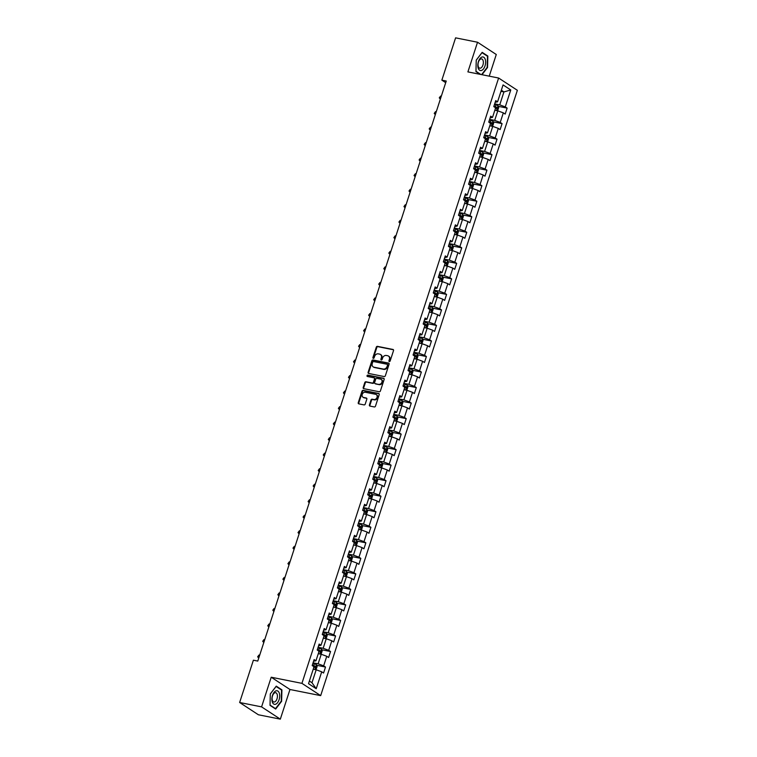 <?xml version="1.0" encoding="UTF-8"?>
<svg xmlns="http://www.w3.org/2000/svg" width="757" height="757" viewBox="0 0 757 757"><rect width="100%" height="100%" fill="white"/><g stroke="black" fill="none" stroke-linecap="round" stroke-linejoin="round"><path stroke-width="1.14" d="M389.325 361.543A0.729 0.596 -56.8 0 0 390.148 360.985L393.526 350.605A1.041 0.861 -56.8 0 0 392.978 349.46L377.478 346.356A1.041 0.861 -56.8 0 0 376.295 347.16L372.927 357.541A0.729 0.596 -56.8 0 0 374.128 357.787L374.564 356.443A3.34 2.744 -56.8 0 1 378.339 353.86L379.626 354.125A3.34 2.744 -56.8 0 1 380.44 354.456A3.34 2.744 -56.8 0 1 381.367 357.796L380.932 359.14A0.729 0.596 -56.8 0 0 382.143 359.386L382.578 358.042A3.34 2.744 -56.8 0 1 386.344 355.468L387.641 355.724A3.34 2.744 -56.8 0 1 388.455 356.055A3.34 2.744 -56.8 0 1 389.382 359.395L388.947 360.739A0.729 0.596 -56.8 0 0 389.325 361.543M369.407 404.929A1.041 0.861 -56.8 0 0 369.946 406.074L374.299 406.944A1.041 0.861 -56.8 0 0 375.481 406.14L379.219 394.615A1.041 0.861 -56.8 0 0 378.68 393.47L363.171 390.366A1.041 0.861 -56.8 0 0 361.997 391.17L358.25 402.705A1.041 0.861 -56.8 0 0 358.79 403.85L364.051 404.9A1.041 0.861 -56.8 0 0 365.224 404.096L366.833 399.157A1.041 0.861 -56.8 0 0 366.284 398.012L363.682 397.491A2.791 2.299 -56.8 0 1 363 397.217A2.791 2.299 -56.8 0 1 362.385 394.009A2.791 2.299 -56.8 0 1 365.376 392.268L375.586 394.302A2.791 2.299 -56.8 0 1 376.267 394.577A2.791 2.299 -56.8 0 1 376.872 397.785A2.791 2.299 -56.8 0 1 373.892 399.535L372.189 399.194A1.041 0.861 -56.8 0 0 371.006 399.999L369.407 404.929L369.908 405.26A1.041 0.861 -56.8 0 0 369.984 406.083M271.214 677.222L261.581 706.877L239.638 702.496L258.383 714.769L280.327 719.15L289.959 689.495L320.675 695.626L301.929 683.353L271.214 677.222L289.959 689.495M489.249 76.154L496.28 54.504L477.535 42.231L467.902 71.896L498.617 78.028L301.929 683.353M477.535 42.231L455.6 37.85L441.851 80.147L445.712 82.674M239.638 702.496L253.387 660.199L257.777 661.069L446.242 81.027L441.851 80.147M384.168 376.56A1.041 0.861 -56.8 0 0 385.351 375.756L389.098 364.231A1.041 0.861 -56.8 0 0 388.549 363.086L373.05 359.982A1.041 0.861 -56.8 0 0 371.867 360.786L368.12 372.321A1.041 0.861 -56.8 0 0 368.668 373.466L384.168 376.56M384.159 379.427L380.411 390.953A1.041 0.861 -56.8 0 1 379.238 391.757L363.729 388.663A1.041 0.861 -56.8 0 1 363.19 387.508L364.789 382.578A1.041 0.861 -56.8 0 1 365.972 381.774L372.255 383.023A1.041 0.861 -56.8 0 0 373.438 382.219L374.497 378.954A1.041 0.861 -56.8 0 0 373.958 377.8L367.41 376.494A0.729 0.596 -56.8 0 1 367.855 375.122L383.619 378.273A1.041 0.861 -56.8 0 1 384.159 379.427M320.675 695.626L517.362 90.301L498.617 78.028M325.51 667.049L323.655 665.838L326.759 656.281L328.614 657.492L330.554 651.522L328.699 650.31L331.812 640.753L333.657 641.964L335.597 635.994L333.752 634.782L336.856 625.225L338.701 626.436L340.641 620.466L338.795 619.254L341.899 609.707L343.744 610.908L345.684 604.938L343.839 603.726L346.943 594.179L348.788 595.39L350.728 589.419L348.882 588.208L351.986 578.651L353.841 579.862L355.781 573.891L353.926 572.68L357.03 563.123L358.884 564.334L360.824 558.363L358.969 557.152L362.073 547.595L363.928 548.806L365.868 542.835L364.013 541.624L367.126 532.067L368.971 533.278L370.911 527.307L369.066 526.096L372.17 516.548L374.015 517.76L375.955 511.779L374.109 510.568L377.213 501.02L379.058 502.232L380.998 496.261L379.153 495.05L382.257 485.492L384.102 486.704L386.042 480.733L384.196 479.522L387.3 469.965L389.145 471.176L391.095 465.205L389.24 463.994L392.344 454.437L394.198 455.648L396.138 449.677L394.283 448.466L397.387 438.909L399.242 440.12L401.182 434.149L399.327 432.938L402.431 423.39L404.285 424.601L406.225 418.621L404.38 417.419L407.484 407.862L409.329 409.073L411.269 403.103L409.423 401.891L412.527 392.334L414.372 393.545L416.312 387.575L414.467 386.363L417.571 376.806L419.416 378.017L421.356 372.047L419.51 370.835L422.614 361.278L424.459 362.489L426.399 356.519L424.554 355.307L427.658 345.75L429.512 346.961L431.452 340.991L429.598 339.779L432.701 330.232L434.556 331.443L436.496 325.463L434.641 324.261L437.745 314.704L439.599 315.915L441.539 309.944L439.685 308.733L442.798 299.176L444.643 300.387L446.583 294.416L444.738 293.205L447.841 283.648L449.686 284.859L451.626 278.888L449.781 277.677L452.885 268.12L454.73 269.331L456.67 263.36L454.825 262.149L457.928 252.601L459.773 253.803L461.713 247.832L459.868 246.621L462.972 237.073L464.826 238.285L466.766 232.314L464.912 231.103L468.015 221.546L469.87 222.757L471.81 216.786L469.955 215.575L473.059 206.018L474.913 207.229L476.853 201.258L474.999 200.047L478.112 190.49L479.957 191.701L481.897 185.73L480.052 184.519L483.155 174.962L485 176.173L486.94 170.202L485.095 168.991L488.199 159.443L490.044 160.645L491.984 154.674L490.139 153.463L493.242 143.915L495.087 145.126L497.027 139.156L495.182 137.944L498.286 128.387L500.131 129.598L502.08 123.628L500.226 122.416L503.329 112.859L505.184 114.07L507.124 108.1L505.269 106.888L510.767 89.969L503.064 84.926L497.567 101.845L495.721 100.634L493.782 106.605L495.627 107.816L492.523 117.373L490.678 116.162L488.738 122.132L490.583 123.344L487.48 132.901L485.634 131.69L483.695 137.66L485.54 138.872L482.436 148.429L480.591 147.218L478.651 153.188L480.496 154.4L477.393 163.957L475.547 162.746L473.598 168.716L475.453 169.928L472.349 179.475L470.494 178.264L468.555 184.244L470.409 185.446L467.306 195.003L465.451 193.792L463.511 199.763L465.366 200.974L462.262 210.531L460.407 209.32L458.468 215.291L460.313 216.502L457.209 226.059L455.364 224.848L453.424 230.819L455.269 232.03L452.166 241.587L450.32 240.376L448.381 246.347L450.226 247.558L447.122 257.115L445.277 255.904L443.337 261.875L445.182 263.086L442.079 272.634L440.233 271.422L438.294 277.403L440.139 278.604L437.035 288.162L435.18 286.95L433.241 292.921L435.095 294.132L431.992 303.689L430.137 302.478L428.197 308.449L430.052 309.66L426.948 319.217L425.093 318.006L423.154 323.977L425.008 325.188L421.895 334.745L420.05 333.534L418.11 339.505L419.955 340.716L416.852 350.264L415.006 349.062L413.067 355.033L414.912 356.244L411.808 365.792L409.963 364.581L408.023 370.552L409.868 371.763L406.764 381.32L404.919 380.109L402.979 386.079L404.825 387.291L401.721 396.848L399.866 395.637L397.927 401.607L399.781 402.819L396.677 412.376L394.823 411.165L392.883 417.135L394.738 418.347L391.634 427.904L389.779 426.693L387.839 432.663L389.694 433.875L386.581 443.422L384.736 442.22L382.796 448.191L384.641 449.403L381.537 458.95L379.692 457.739L377.752 463.71L379.598 464.921L376.494 474.478L374.649 473.267L372.709 479.238L374.554 480.449L371.45 490.006L369.605 488.795L367.665 494.766L369.511 495.977L366.407 505.534L364.562 504.323L362.612 510.294L364.467 511.505L361.363 521.062L359.509 519.851L357.569 525.822L359.424 527.033L356.32 536.581L354.465 535.369L352.525 541.35L354.38 542.551L351.276 552.108L349.422 550.897L347.482 556.868L349.327 558.079L346.223 567.636L344.378 566.425L342.438 572.396L344.284 573.607L341.18 583.164L339.335 581.953L337.395 587.924L339.24 589.135L336.136 598.692L334.291 597.481L332.351 603.452L334.197 604.663L331.093 614.22L329.248 613.009L327.308 618.98L329.153 620.191L326.049 629.739L324.195 628.528L322.255 634.508L324.11 635.71L321.006 645.267L319.151 644.056L317.211 650.026L319.066 651.238L315.962 660.795L314.108 659.584L312.168 665.554L314.023 666.766L308.525 683.685L316.218 688.728L321.716 671.809L323.57 673.02L325.51 667.049L316.681 665.28M318.271 653.66L321.223 654.256L318.12 663.804L313.067 662.801M313.568 661.24L315.962 660.795M318.12 663.804L323.655 665.838M321.223 654.256L326.759 656.281M323.324 638.142L326.267 638.728L323.163 648.285L318.11 647.273M318.612 645.712L321.006 645.267M323.163 648.285L328.699 650.31M326.267 638.728L331.812 640.753M328.368 622.614L331.32 623.2L328.207 632.757L323.154 631.745M323.665 630.184L326.049 629.739M328.207 632.757L333.752 634.782M331.32 623.2L336.856 625.225M333.411 607.086L336.363 607.672L333.26 617.229L328.197 616.217M328.708 614.665L331.093 614.22M333.26 617.229L338.795 619.254M336.363 607.672L341.899 609.707M338.455 591.558L341.407 592.144L338.303 601.701L333.241 600.689M333.752 599.137L336.136 598.692M338.303 601.701L343.839 603.726M341.407 592.144L346.943 594.179M343.498 576.03L346.451 576.626L343.347 586.173L338.284 585.17M338.795 583.609L341.18 583.164M343.347 586.173L348.882 588.208M346.451 576.626L351.986 578.651M348.542 560.502L351.494 561.098L348.39 570.646L343.337 569.643M343.839 568.081L346.223 567.636M348.39 570.646L353.926 572.68M351.494 561.098L357.03 563.123M353.585 544.983L356.538 545.57L353.434 555.127L348.381 554.115M348.882 552.553L351.276 552.108M353.434 555.127L358.969 557.152M356.538 545.57L362.073 547.595M358.638 529.455L361.581 530.042L358.477 539.599L353.424 538.587M353.926 537.025L356.32 536.581M358.477 539.599L364.013 541.624M361.581 530.042L367.126 532.067M363.682 513.927L366.634 514.514L363.521 524.071L358.468 523.059M358.979 521.507L361.363 521.062M363.521 524.071L369.066 526.096M366.634 514.514L372.17 516.548M368.725 498.399L371.678 498.986L368.574 508.543L363.511 507.531M364.022 505.979L366.407 505.534M368.574 508.543L374.109 510.568M371.678 498.986L377.213 501.02M373.769 482.871L376.721 483.468L373.617 493.015L368.555 492.012M369.066 490.451L371.45 490.006M373.617 493.015L379.153 495.05M376.721 483.468L382.257 485.492M378.812 467.343L381.765 467.94L378.661 477.497L373.598 476.484M374.109 474.923L376.494 474.478M378.661 477.497L384.196 479.522M381.765 467.94L387.3 469.965M383.856 451.825L386.808 452.412L383.704 461.969L378.651 460.956M379.153 459.395L381.537 458.95M383.704 461.969L389.24 463.994M386.808 452.412L392.344 454.437M388.899 436.297L391.852 436.884L388.748 446.441L383.695 445.428M384.196 443.867L386.581 443.422M388.748 446.441L394.283 448.466M391.852 436.884L397.387 438.909M393.943 420.769L396.895 421.356L393.791 430.913L388.738 429.9M389.24 428.348L391.634 427.904M393.791 430.913L399.327 432.938M396.895 421.356L402.431 423.39M398.996 405.241L401.948 405.828L398.835 415.385L393.782 414.372M394.283 412.82L396.677 412.376M398.835 415.385L404.38 417.419M401.948 405.828L407.484 407.862M404.039 389.713L406.992 390.309L403.888 399.857L398.825 398.854M399.336 397.293L401.721 396.848M403.888 399.857L409.423 401.891M406.992 390.309L412.527 392.334M409.083 374.195L412.035 374.781L408.931 384.338L403.869 383.326M404.38 381.765L406.764 381.32M408.931 384.338L414.467 386.363M412.035 374.781L417.571 376.806M414.126 358.667L417.079 359.253L413.975 368.81L408.912 367.798M409.423 366.237L411.808 365.792M413.975 368.81L419.51 370.835M417.079 359.253L422.614 361.278M419.17 343.139L422.122 343.725L419.018 353.282L413.965 352.27M414.467 350.709L416.852 350.264M419.018 353.282L424.554 355.307M422.122 343.725L427.658 345.75M424.213 327.611L427.166 328.197L424.062 337.754L419.009 336.742M419.51 335.19L421.895 334.745M424.062 337.754L429.598 339.779M427.166 328.197L432.701 330.232M429.257 312.083L432.209 312.679L429.105 322.227L424.052 321.214M424.554 319.662L426.948 319.217M429.105 322.227L434.641 324.261M432.209 312.679L437.745 314.704M434.31 296.555L437.253 297.151L434.149 306.699L429.096 305.696M429.598 304.134L431.992 303.689M434.149 306.699L439.685 308.733M437.253 297.151L442.798 299.176M439.353 281.036L442.306 281.623L439.202 291.18L434.14 290.168M434.65 288.606L437.035 288.162M439.202 291.18L444.738 293.205M442.306 281.623L447.841 283.648M444.397 265.508L447.349 266.095L444.245 275.652L439.183 274.64M439.694 273.078L442.079 272.634M444.245 275.652L449.781 277.677M447.349 266.095L452.885 268.12M449.44 249.98L452.393 250.567L449.289 260.124L444.227 259.112M444.738 257.56L447.122 257.115M449.289 260.124L454.825 262.149M452.393 250.567L457.928 252.601M454.484 234.452L457.436 235.039L454.332 244.596L449.28 243.584M449.781 242.032L452.166 241.587M454.332 244.596L459.868 246.621M457.436 235.039L462.972 237.073M459.527 218.924L462.48 219.521L459.376 229.068L454.323 228.065M454.825 226.504L457.209 226.059M459.376 229.068L464.912 231.103M462.48 219.521L468.015 221.546M464.571 203.396L467.523 203.993L464.42 213.54L459.367 212.537M459.868 210.976L462.262 210.531M464.42 213.54L469.955 215.575M467.523 203.993L473.059 206.018M469.624 187.878L472.567 188.465L469.463 198.022L464.41 197.009M464.912 195.448L467.306 195.003M469.463 198.022L474.999 200.047M472.567 188.465L478.112 190.49M474.667 172.35L477.62 172.937L474.507 182.494L469.454 181.481M469.965 179.92L472.349 179.475M474.507 182.494L480.052 184.519M477.62 172.937L483.155 174.962M479.711 156.822L482.663 157.409L479.56 166.966L474.497 165.953M475.008 164.401L477.393 163.957M479.56 166.966L485.095 168.991M482.663 157.409L488.199 159.443M484.754 141.294L487.707 141.881L484.603 151.438L479.541 150.425M480.052 148.874L482.436 148.429M484.603 151.438L490.139 153.463M487.707 141.881L493.242 143.915M489.798 125.766L492.75 126.362L489.647 135.91L484.584 134.907M485.095 133.346L487.48 132.901M489.647 135.91L495.182 137.944M492.75 126.362L498.286 128.387M494.841 110.238L497.794 110.834L494.69 120.391L489.637 119.379M490.139 117.818L492.523 117.373M494.69 120.391L500.226 122.416M497.794 110.834L503.329 112.859M500.992 91.332L503.935 91.919L499.734 104.863L494.681 103.851M495.182 102.29L497.567 101.845M499.734 104.863L505.269 106.888M501.352 90.225L503.935 91.919L510.767 89.969M261.581 706.877L280.327 719.15M309.386 681.026L311.979 682.719L316.18 669.784L313.228 669.188M311.979 682.719L316.218 688.728M316.18 669.784L321.716 671.809M498.286 106.33L507.124 108.1M493.242 121.858L502.08 123.628M488.199 137.386L497.027 139.156M483.155 152.914L491.984 154.674M478.112 168.442L486.94 170.202M473.068 183.97L481.897 185.73M468.025 199.488L476.853 201.258M462.972 215.016L471.81 216.786M457.928 230.544L466.766 232.314M452.885 246.072L461.713 247.832M447.841 261.6L456.67 263.36M442.798 277.128L451.626 278.888M437.754 292.647L446.583 294.416M432.711 308.175L441.539 309.944M427.667 323.703L436.496 325.463M422.614 339.231L431.452 340.991M417.571 354.759L426.399 356.519M412.527 370.287L421.356 372.047M407.484 385.805L416.312 387.575M402.44 401.333L411.269 403.103M397.397 416.861L406.225 418.621M392.353 432.389L401.182 434.149M387.3 447.917L396.138 449.677M382.257 463.435L391.095 465.205M377.213 478.963L386.042 480.733M372.17 494.491L380.998 496.261M367.126 510.019L375.955 511.779M362.083 525.547L370.911 527.307M357.039 541.075L365.868 542.835M351.986 556.594L360.824 558.363M346.943 572.122L355.781 573.891M341.899 587.65L350.728 589.419M336.856 603.178L345.684 604.938M331.812 618.706L340.641 620.466M326.769 634.234L335.597 635.994M321.725 649.752L330.554 651.522M482.01 74.706L487.546 67.487L487.839 56.037L482.19 52.347L476.248 60.096L475.954 71.555L480.241 74.356M275.671 709.044L281.613 701.285L281.907 689.835L276.267 686.135L270.315 693.895L270.022 705.344L275.671 709.044M486.865 55.848L487.839 56.037M280.932 689.636L281.907 689.835M389.458 361.553A0.729 0.596 -56.8 0 1 389.448 361.07L389.883 359.736A3.34 2.744 -56.8 0 0 388.956 356.386A3.34 2.744 -56.8 0 0 388.701 356.235M380.686 354.636A3.34 2.744 -56.8 0 1 380.951 354.787A3.34 2.744 -56.8 0 1 381.878 358.127L381.443 359.471A0.729 0.596 -56.8 0 0 381.443 359.954M393.451 349.781L377.98 346.687A1.041 0.861 -56.8 0 0 376.806 347.491L373.428 357.872A0.729 0.596 -56.8 0 0 373.438 358.354M389.022 363.407L373.551 360.313A1.041 0.861 -56.8 0 0 372.378 361.117L368.631 372.652A1.041 0.861 -56.8 0 0 368.706 373.475M387.537 365.063A0.729 0.596 -56.8 0 0 387.158 364.259L373.551 361.543A0.729 0.596 -56.8 0 0 372.728 362.101L372.264 363.521A3.34 2.744 -56.8 0 0 373.192 366.871A3.34 2.744 -56.8 0 0 374.005 367.202L383.307 369.056A3.34 2.744 -56.8 0 0 387.082 366.483L387.537 365.063L388.048 365.394A0.729 0.596 -56.8 0 0 387.669 364.59M373.456 367.013A3.34 2.744 -56.8 0 0 373.693 367.202A3.34 2.744 -56.8 0 0 374.507 367.533L374.005 367.202M388.048 365.394L387.584 366.814A3.34 2.744 -56.8 0 1 383.818 369.388L374.507 367.533M374.46 378.131A1.041 0.861 -56.8 0 1 375.008 379.285L373.939 382.55A1.041 0.861 -56.8 0 1 372.766 383.364L366.473 382.105A1.041 0.861 -56.8 0 0 365.3 382.91L363.691 387.839A1.041 0.861 -56.8 0 0 363.767 388.663M384.083 378.595L368.356 375.453A0.729 0.596 -56.8 0 0 367.542 376.522M378.784 384.329A2.791 2.299 -56.8 0 0 381.774 382.588A2.791 2.299 -56.8 0 0 381.159 379.38A2.791 2.299 -56.8 0 0 380.478 379.106L376.882 378.386A1.041 0.861 -56.8 0 0 375.699 379.191L374.639 382.465A1.041 0.861 -56.8 0 0 375.188 383.61L379.285 384.66A2.791 2.299 -56.8 0 0 382.276 382.919A2.791 2.299 -56.8 0 0 381.67 379.711A2.791 2.299 -56.8 0 0 381.396 379.569M375.235 383.648A1.041 0.861 -56.8 0 0 375.69 383.941L375.188 383.61M379.285 384.66L375.69 383.941M376.503 394.766A2.791 2.299 -56.8 0 1 376.768 394.908A2.791 2.299 -56.8 0 1 377.383 398.116A2.791 2.299 -56.8 0 1 374.393 399.866L372.69 399.526A1.041 0.861 -56.8 0 0 371.517 400.33L369.908 405.26M363.265 397.359A2.791 2.299 -56.8 0 0 363.502 397.548A2.791 2.299 -56.8 0 0 364.183 397.822L363.682 397.491M366.757 398.333L364.183 397.822M379.153 393.791L363.682 390.697A1.041 0.861 -56.8 0 0 362.499 391.501L358.752 403.036A1.041 0.861 -56.8 0 0 358.827 403.86M496.847 110.645L497.775 110.418L498.74 107.428L498.068 105.81A2.82 0.502 -162 0 0 495.911 104.844L494.501 104.381M495.911 110.456A2.82 0.502 -162 0 0 494.908 110.03M495.523 108.147A2.82 0.502 18 0 1 496.564 108.582L496.952 107.39A2.82 0.502 -162 0 0 495.296 106.728L493.886 106.273M493.81 106.51L495.693 107.134L495.305 108.336M498.068 105.81L496.526 110.579M441.303 96.224L440.593 96.092L439.789 98.571L440.498 98.713M440.404 98.978L439.268 97.852L440.593 96.092M478.254 68.281A6.917 3.738 101.3 0 0 483.524 68.859A6.917 3.738 101.3 0 0 485.19 59.235A6.917 3.738 101.3 0 0 479.919 58.658A6.917 3.738 101.3 0 0 478.254 68.281M478.31 66.654A4.731 2.555 101.3 0 0 479.758 68.196A4.731 2.555 101.3 0 0 482.692 65.698A4.731 2.555 101.3 0 0 483.051 60.456A4.731 2.555 101.3 0 0 481.613 58.914A4.731 2.555 101.3 0 0 478.679 61.412A4.731 2.555 101.3 0 0 478.31 66.654M481.954 52.649L487.48 56.245L487.186 67.345L481.603 74.631M480.856 74.479L475.964 71.272L476.248 60.182L482.01 52.668M279.087 699.705A6.917 3.738 101.3 0 0 277.895 691.084A6.917 3.738 101.3 0 0 272.501 695.399A6.917 3.738 101.3 0 0 273.684 704.019A6.917 3.738 101.3 0 0 279.087 699.705M277.005 698.825A4.731 2.555 101.3 0 0 275.68 692.702A4.731 2.555 101.3 0 0 272.501 695.872A4.731 2.555 101.3 0 0 273.826 701.985A4.731 2.555 101.3 0 0 277.005 698.825M270.031 705.07L270.315 693.97L276.078 686.457L281.547 690.034L281.263 701.133L275.501 708.647L270.031 705.07M274.876 708.524L275.501 708.647M491.804 126.173L492.731 125.936L493.696 122.956L493.006 121.3A2.82 0.502 -162 0 0 490.867 120.363L489.457 119.909M490.867 125.984A2.82 0.502 -162 0 0 489.864 125.558M490.479 123.665A2.82 0.502 18 0 1 491.52 124.11L491.908 122.918A2.82 0.502 -162 0 0 490.252 122.255L488.842 121.801M488.767 122.038L490.64 122.662L490.252 123.855M436.259 111.752L435.549 111.61L434.745 114.099L435.445 114.241M435.36 114.506L434.225 113.38L435.549 111.61M486.76 141.691L487.688 141.464L488.653 138.484L487.962 136.818A2.82 0.502 -162 0 0 485.814 135.891L484.414 135.437M485.824 141.512A2.82 0.502 -162 0 0 484.821 141.086M485.436 139.193A2.82 0.502 18 0 1 486.477 139.638L486.865 138.446A2.82 0.502 -162 0 0 485.199 137.783L483.799 137.329M483.723 137.566L485.597 138.19L485.209 139.383M431.216 127.28L430.506 127.138L429.702 129.627L430.402 129.769M430.317 130.034L429.181 128.898L430.506 127.138M481.717 157.219L482.644 156.992L483.609 154.002L482.919 152.346A2.82 0.502 -162 0 0 480.771 151.419L479.37 150.965M480.771 157.03A2.82 0.502 -162 0 0 479.777 156.614M480.392 154.721A2.82 0.502 18 0 1 481.433 155.166L481.821 153.964A2.82 0.502 -162 0 0 480.156 153.311L478.755 152.857M478.679 153.094L480.553 153.718L480.165 154.911M426.172 142.808L425.462 142.666L424.649 145.155L425.358 145.297M425.273 145.562L424.138 144.426L425.462 142.666M476.673 172.747L477.591 172.52L478.566 169.53L477.875 167.874A2.82 0.502 -162 0 0 475.727 166.947L474.327 166.493M475.727 172.558A2.82 0.502 -162 0 0 474.734 172.142M475.349 170.249A2.82 0.502 18 0 1 476.38 170.694L476.768 169.492A2.82 0.502 -162 0 0 475.112 168.839L473.712 168.385M473.636 168.612L475.51 169.246L475.122 170.439M421.119 158.336L420.419 158.194L419.605 160.683L420.315 160.825M420.23 161.09L419.094 159.954L420.419 158.194M471.63 188.275L472.548 188.048L473.522 185.058L472.832 183.402A2.82 0.502 -162 0 0 470.684 182.475L469.283 182.021M470.684 188.086A2.82 0.502 -162 0 0 469.69 187.67M470.305 185.777A2.82 0.502 18 0 1 471.337 186.213L471.725 185.02A2.82 0.502 -162 0 0 470.069 184.367L468.668 183.904M468.592 184.14L470.466 184.765L470.078 185.967M416.076 173.864L415.375 173.722L414.562 176.211L415.271 176.353M415.186 176.618L414.041 175.482L415.375 173.722M466.577 203.803L467.504 203.567L468.479 200.586L467.788 198.93A2.82 0.502 -162 0 0 465.64 198.003L464.24 197.539M465.64 203.614A2.82 0.502 -162 0 0 464.647 203.188M465.262 201.296A2.82 0.502 18 0 1 466.293 201.74L466.681 200.548A2.82 0.502 -162 0 0 465.025 199.886L463.625 199.432M463.549 199.668L465.423 200.293L465.035 201.485M411.032 189.382L410.322 189.241L409.518 191.729L410.228 191.871M410.143 192.136L408.998 191.01L410.322 189.241M461.533 219.331L462.461 219.095L463.435 216.114L462.745 214.449A2.82 0.502 -162 0 0 460.597 213.521L459.187 213.067M460.597 219.142A2.82 0.502 -162 0 0 459.594 218.716M460.209 216.824A2.82 0.502 18 0 1 461.25 217.268L461.638 216.076A2.82 0.502 -162 0 0 459.982 215.414L458.572 214.96M458.496 215.196L460.379 215.821L459.991 217.013M405.989 204.91L405.279 204.769L404.475 207.257L405.184 207.399M405.099 207.664L403.954 206.538L405.279 204.769M456.49 234.85L457.417 234.623L458.382 231.642L457.692 229.977A2.82 0.502 -162 0 0 455.553 229.049L454.143 228.595M455.553 234.67A2.82 0.502 -162 0 0 454.55 234.244M455.165 232.352A2.82 0.502 18 0 1 456.206 232.796L456.594 231.604A2.82 0.502 -162 0 0 454.938 230.942L453.528 230.488M453.452 230.724L455.326 231.349L454.938 232.541M400.945 220.438L400.235 220.296L399.431 222.785L400.131 222.927M400.046 223.192L398.911 222.056L400.235 220.296M451.446 250.378L452.374 250.151L453.339 247.16L452.648 245.505A2.82 0.502 -162 0 0 450.5 244.577L449.1 244.123M450.51 250.188A2.82 0.502 -162 0 0 449.507 249.772M450.122 247.88A2.82 0.502 18 0 1 451.163 248.324L451.55 247.123A2.82 0.502 -162 0 0 449.895 246.47L448.485 246.016M448.409 246.252L450.283 246.877L449.895 248.069M395.902 235.966L395.192 235.824L394.388 238.313L395.088 238.455M395.003 238.72L393.867 237.584L395.192 235.824M446.403 265.906L447.33 265.679L448.295 262.688L447.605 261.033A2.82 0.502 -162 0 0 445.457 260.105L444.056 259.651M445.466 265.716A2.82 0.502 -162 0 0 444.463 265.3M445.078 263.408A2.82 0.502 18 0 1 446.119 263.843L446.507 262.651A2.82 0.502 -162 0 0 444.842 261.998L443.441 261.543M443.365 261.771L445.239 262.405L444.851 263.597M390.858 251.494L390.148 251.352L389.335 253.841L390.044 253.983M389.959 254.248L388.824 253.112L390.148 251.352M441.359 281.434L442.277 281.207L443.252 278.216L442.561 276.56A2.82 0.502 -162 0 0 440.413 275.633L439.013 275.179M440.413 281.244A2.82 0.502 -162 0 0 439.42 280.819M440.035 278.936A2.82 0.502 18 0 1 441.076 279.371L441.463 278.179A2.82 0.502 -162 0 0 439.798 277.526L438.398 277.062M438.322 277.299L440.195 277.923L439.808 279.125M385.805 267.022L385.105 266.88L384.291 269.369L385.001 269.501M384.916 269.776L383.78 268.64L385.105 266.88M436.316 296.962L437.234 296.725L438.208 293.744L437.518 292.088A2.82 0.502 -162 0 0 435.37 291.161L433.969 290.697M435.37 296.772A2.82 0.502 -162 0 0 434.376 296.347M434.991 294.454A2.82 0.502 18 0 1 436.023 294.899L436.411 293.707A2.82 0.502 -162 0 0 434.755 293.044L433.354 292.59M433.278 292.827L435.152 293.451L434.764 294.643M380.762 282.541L380.061 282.399L379.248 284.887L379.957 285.029M379.872 285.294L378.727 284.168L380.061 282.399M431.263 312.49L432.19 312.253L433.165 309.272L432.474 307.607A2.82 0.502 -162 0 0 430.326 306.68L428.926 306.225M430.326 312.3A2.82 0.502 -162 0 0 429.333 311.875M429.948 309.982A2.82 0.502 18 0 1 430.979 310.427L431.367 309.235A2.82 0.502 -162 0 0 429.711 308.572L428.311 308.118M428.235 308.354L430.108 308.979L429.721 310.171M375.718 298.069L375.018 297.927L374.204 300.415L374.914 300.557M374.829 300.822L373.684 299.696L375.018 297.927M426.219 328.008L427.147 327.781L428.121 324.8L427.431 323.135A2.82 0.502 -162 0 0 425.283 322.208L423.873 321.753M425.283 327.828A2.82 0.502 -162 0 0 424.28 327.403M424.895 325.51A2.82 0.502 18 0 1 425.936 325.955L426.323 324.762A2.82 0.502 -162 0 0 424.668 324.1L423.267 323.646M423.182 323.882L425.065 324.507L424.677 325.699M370.675 313.597L369.965 313.455L369.161 315.943L369.87 316.085M369.785 316.35L368.64 315.215L369.965 313.455M421.176 343.536L422.103 343.309L423.068 340.319L422.378 338.663A2.82 0.502 -162 0 0 420.239 337.736L418.829 337.281M420.239 343.347A2.82 0.502 -162 0 0 419.236 342.93M419.851 341.038A2.82 0.502 18 0 1 420.892 341.483L421.28 340.281A2.82 0.502 -162 0 0 419.624 339.628L418.214 339.174M418.138 339.41L420.021 340.035L419.633 341.227M365.631 329.125L364.921 328.983L364.117 331.471L364.827 331.613M364.732 331.878L363.597 330.743L364.921 328.983M416.132 359.064L417.06 358.837L418.025 355.847L417.334 354.191A2.82 0.502 -162 0 0 415.196 353.264L413.786 352.809M415.196 358.875A2.82 0.502 -162 0 0 414.193 358.458M414.808 356.566A2.82 0.502 18 0 1 415.848 357.001L416.236 355.809A2.82 0.502 -162 0 0 414.581 355.156L413.171 354.702M413.095 354.929L414.968 355.563L414.581 356.755M360.587 344.653L359.878 344.511L359.073 346.999L359.774 347.141M359.689 347.406L358.553 346.271L359.878 344.511M411.089 374.592L412.016 374.365L412.981 371.375L412.291 369.719A2.82 0.502 -162 0 0 410.143 368.791L408.742 368.337M410.152 374.403A2.82 0.502 -162 0 0 409.149 373.977M409.764 372.094A2.82 0.502 18 0 1 410.805 372.529L411.193 371.337A2.82 0.502 -162 0 0 409.528 370.684L408.127 370.22M408.051 370.457L409.925 371.081L409.537 372.283M355.544 360.181L354.834 360.039L354.03 362.527L354.73 362.66M354.645 362.925L353.51 361.799L354.834 360.039M406.045 390.12L406.973 389.883L407.938 386.903L407.266 385.285A2.82 0.502 -162 0 0 405.099 384.319L403.699 383.856M405.099 389.931A2.82 0.502 -162 0 0 404.106 389.505M404.721 387.612A2.82 0.502 18 0 1 405.761 388.057L406.149 386.865A2.82 0.502 -162 0 0 404.484 386.202L403.084 385.748M403.008 385.985L404.881 386.609L404.493 387.802M407.266 385.285L405.714 390.054M350.5 375.699L349.791 375.557L348.977 378.046L349.687 378.188M349.602 378.453L348.466 377.327L349.791 375.557M401.002 405.648L401.92 405.411L402.894 402.431L402.204 400.765A2.82 0.502 -162 0 0 400.056 399.838L398.655 399.384M400.056 405.459A2.82 0.502 -162 0 0 399.062 405.033M399.677 403.14A2.82 0.502 18 0 1 400.708 403.585L401.096 402.393A2.82 0.502 -162 0 0 399.441 401.73L398.04 401.276M397.964 401.513L399.838 402.137L399.45 403.33M345.447 391.227L344.747 391.085L343.933 393.574L344.643 393.716M344.558 393.981L343.413 392.855L344.747 391.085M395.949 421.166L396.876 420.939L397.851 417.959L397.16 416.293A2.82 0.502 -162 0 0 395.012 415.366L393.612 414.912M395.012 420.987A2.82 0.502 -162 0 0 394.019 420.561M394.634 418.668A2.82 0.502 18 0 1 395.665 419.113L396.053 417.921A2.82 0.502 -162 0 0 394.397 417.258L392.997 416.804M392.921 417.041L394.794 417.665L394.406 418.858M340.404 406.755L339.704 406.613L338.89 409.102L339.6 409.244M339.514 409.509L338.37 408.373L339.704 406.613M390.905 436.694L391.833 436.467L392.807 433.477L392.117 431.821A2.82 0.502 -162 0 0 389.969 430.894L388.559 430.44M389.969 436.505A2.82 0.502 -162 0 0 388.975 436.089M389.581 434.196A2.82 0.502 18 0 1 390.621 434.641L391.009 433.439A2.82 0.502 -162 0 0 389.353 432.786L387.953 432.332M387.868 432.569L389.751 433.193L389.363 434.386M335.36 422.283L334.651 422.141L333.846 424.63L334.556 424.772M334.471 425.037L333.326 423.901L334.651 422.141M385.862 452.222L386.789 451.995L387.754 449.005L387.073 447.349A2.82 0.502 -162 0 0 384.925 446.422L383.515 445.968M384.925 452.033A2.82 0.502 -162 0 0 383.922 451.617M384.537 449.724A2.82 0.502 18 0 1 385.578 450.16L385.966 448.967A2.82 0.502 -162 0 0 384.31 448.314L382.9 447.86M382.824 448.087L384.707 448.721L384.319 449.913M330.317 437.811L329.607 437.669L328.803 440.158L329.513 440.3M329.418 440.565L328.283 439.429L329.607 437.669M380.818 467.75L381.746 467.523L382.711 464.533L382.02 462.877A2.82 0.502 -162 0 0 379.882 461.95L378.472 461.486M379.882 467.561A2.82 0.502 -162 0 0 378.878 467.135M379.494 465.252A2.82 0.502 18 0 1 380.534 465.687L380.922 464.495A2.82 0.502 -162 0 0 379.266 463.842L377.857 463.379M377.781 463.615L379.654 464.24L379.266 465.441M325.273 453.329L324.564 453.197L323.759 455.676L324.46 455.818M324.375 456.083L323.239 454.957L324.564 453.197M375.775 483.278L376.702 483.042L377.667 480.061L376.995 478.443A2.82 0.502 -162 0 0 374.829 477.468L373.428 477.014M374.838 483.089A2.82 0.502 -162 0 0 373.835 482.663M374.45 480.771A2.82 0.502 18 0 1 375.491 481.215L375.879 480.023A2.82 0.502 -162 0 0 374.213 479.361L372.813 478.907M372.737 479.143L374.611 479.768L374.223 480.96M376.995 478.443L375.444 483.212M320.23 468.857L319.52 468.715L318.716 471.204L319.416 471.346M319.331 471.611L318.195 470.485L319.52 468.715M370.731 498.797L371.659 498.57L372.624 495.589L371.933 493.924A2.82 0.502 -162 0 0 369.785 492.996L368.385 492.542M369.785 498.617A2.82 0.502 -162 0 0 368.791 498.191M369.407 496.299A2.82 0.502 18 0 1 370.447 496.743L370.835 495.551A2.82 0.502 -162 0 0 369.17 494.889L367.77 494.435M367.694 494.671L369.567 495.296L369.179 496.488M315.186 484.385L314.477 484.243L313.663 486.732L314.373 486.874M314.287 487.139L313.152 486.003L314.477 484.243M365.688 514.325L366.606 514.098L367.58 511.107L366.89 509.452A2.82 0.502 -162 0 0 364.742 508.524L363.341 508.07M364.742 514.135A2.82 0.502 -162 0 0 363.748 513.719M364.363 511.827A2.82 0.502 18 0 1 365.394 512.271L365.782 511.07A2.82 0.502 -162 0 0 364.126 510.417L362.726 509.963M362.65 510.199L364.524 510.824L364.136 512.016M310.133 499.913L309.433 499.771L308.619 502.26L309.329 502.402M309.244 502.667L308.108 501.531L309.433 499.771M360.644 529.853L361.562 529.626L362.537 526.635L361.846 524.98A2.82 0.502 -162 0 0 359.698 524.052L358.298 523.598M359.698 529.663A2.82 0.502 -162 0 0 358.704 529.247M359.32 527.355A2.82 0.502 18 0 1 360.351 527.799L360.739 526.598A2.82 0.502 -162 0 0 359.083 525.945L357.683 525.49M357.607 525.718L359.48 526.352L359.092 527.544M305.09 515.441L304.39 515.299L303.576 517.788L304.286 517.93M304.2 518.195L303.055 517.059L304.39 515.299M355.591 545.381L356.519 545.154L357.493 542.163L356.802 540.507A2.82 0.502 -162 0 0 354.655 539.58L353.254 539.126M354.655 545.191A2.82 0.502 -162 0 0 353.661 544.775M354.267 542.883A2.82 0.502 18 0 1 355.307 543.318L355.695 542.126A2.82 0.502 -162 0 0 354.039 541.473L352.639 541.009M352.563 541.246L354.437 541.87L354.049 543.072M300.046 530.969L299.337 530.827L298.532 533.316L299.242 533.458M299.157 533.723L298.012 532.587L299.337 530.827M350.548 560.909L351.475 560.682L352.45 557.691L351.759 556.035A2.82 0.502 -162 0 0 349.611 555.108L348.201 554.644M349.611 560.719A2.82 0.502 -162 0 0 348.608 560.294M349.223 558.411A2.82 0.502 18 0 1 350.264 558.846L350.652 557.654A2.82 0.502 -162 0 0 348.996 556.991L347.586 556.537M347.51 556.774L349.393 557.398L349.005 558.6M295.003 546.488L294.293 546.355L293.489 548.834L294.199 548.976M294.104 549.241L292.968 548.115L294.293 546.355M345.504 576.437L346.432 576.2L347.397 573.219L346.725 571.601A2.82 0.502 -162 0 0 344.567 570.627L343.158 570.172M344.567 576.247A2.82 0.502 -162 0 0 343.564 575.822M344.18 573.929A2.82 0.502 18 0 1 345.22 574.374L345.608 573.181A2.82 0.502 -162 0 0 343.952 572.519L342.543 572.065M342.467 572.301L344.34 572.926L343.952 574.118M346.725 571.601L345.183 576.37M289.959 562.016L289.25 561.874L288.445 564.362L289.146 564.504M289.06 564.769L287.925 563.643L289.25 561.874M340.461 591.955L341.388 591.728L342.353 588.747L341.662 587.082A2.82 0.502 -162 0 0 339.514 586.155L338.114 585.7M339.524 591.775A2.82 0.502 -162 0 0 338.521 591.349M339.136 589.457A2.82 0.502 18 0 1 340.177 589.902L340.565 588.709A2.82 0.502 -162 0 0 338.909 588.047L337.499 587.593M337.423 587.829L339.297 588.454L338.909 589.646M284.916 577.544L284.206 577.402L283.402 579.89L284.102 580.032M284.017 580.297L282.881 579.162L284.206 577.402M335.417 607.483L336.345 607.256L337.31 604.266L336.619 602.61A2.82 0.502 -162 0 0 334.471 601.683L333.071 601.228M334.471 607.294A2.82 0.502 -162 0 0 333.477 606.877M334.092 604.985A2.82 0.502 18 0 1 335.133 605.43L335.521 604.228A2.82 0.502 -162 0 0 333.856 603.575L332.455 603.121M332.38 603.357L334.253 603.982L333.865 605.174M279.872 593.072L279.163 592.93L278.349 595.418L279.059 595.56M278.973 595.825L277.838 594.69L279.163 592.93M330.374 623.011L331.292 622.784L332.266 619.794L331.575 618.138A2.82 0.502 -162 0 0 329.427 617.21L328.027 616.756M329.427 622.822A2.82 0.502 -162 0 0 328.434 622.405M329.049 620.513A2.82 0.502 18 0 1 330.09 620.948L330.478 619.756A2.82 0.502 -162 0 0 328.812 619.103L327.412 618.649M327.336 618.876L329.21 619.51L328.822 620.702M274.819 608.6L274.119 608.458L273.305 610.946L274.015 611.088M273.93 611.353L272.794 610.218L274.119 608.458M325.33 638.539L326.248 638.312L327.223 635.322L326.532 633.666A2.82 0.502 -162 0 0 324.384 632.738L322.984 632.284M324.384 638.35A2.82 0.502 -162 0 0 323.39 637.933M324.005 636.041A2.82 0.502 18 0 1 325.037 636.476L325.425 635.284A2.82 0.502 -162 0 0 323.769 634.631L322.368 634.167M322.293 634.404L324.166 635.028L323.778 636.23M269.776 624.128L269.076 623.986L268.262 626.474L268.972 626.616M268.886 626.881L267.741 625.746L269.076 623.986M320.277 654.067L321.205 653.83L322.179 650.85L321.488 649.194A2.82 0.502 -162 0 0 319.34 648.266L317.94 647.803M319.34 653.878A2.82 0.502 -162 0 0 318.347 653.452M318.962 651.559A2.82 0.502 18 0 1 319.993 652.004L320.381 650.812A2.82 0.502 -162 0 0 318.725 650.149L317.325 649.695M317.249 649.932L319.123 650.556L318.735 651.749M264.732 639.646L264.032 639.504L263.218 641.993L263.928 642.135M263.843 642.4L262.698 641.274L264.032 639.504M315.234 669.595L316.161 669.358L317.136 666.378L316.445 664.712A2.82 0.502 -162 0 0 314.297 663.785L312.887 663.331M314.297 669.406A2.82 0.502 -162 0 0 313.294 668.98M313.909 667.087A2.82 0.502 18 0 1 314.95 667.532L315.338 666.34A2.82 0.502 -162 0 0 313.682 665.677L312.272 665.223M312.196 665.46L314.079 666.084L313.691 667.277M259.689 655.174L258.979 655.032L258.175 657.521L258.885 657.663M258.799 657.928L257.654 656.802L258.979 655.032M389.883 359.736L389.382 359.395M381.443 359.471L380.932 359.14M381.878 358.127L381.367 357.796M373.428 357.872L372.927 357.541M376.806 347.491L376.295 347.16M377.98 346.687L377.478 346.356M389.448 361.07L388.947 360.739M368.631 372.652L368.12 372.321M372.378 361.117L371.867 360.786M373.551 360.313L373.05 359.982M383.818 369.388L383.307 369.056M387.584 366.814L387.082 366.483M363.691 387.839L363.19 387.508M365.3 382.91L364.789 382.578M366.473 382.105L365.972 381.774M372.766 383.364L372.255 383.023M373.939 382.55L373.438 382.219M375.008 379.285L374.497 378.954M368.356 375.453L367.855 375.122M371.517 400.33L371.006 399.999M372.69 399.526L372.189 399.194M374.393 399.866L373.892 399.535M358.752 403.036L358.25 402.705M362.499 391.501L361.997 391.17M363.682 390.697L363.171 390.366M495.296 106.728L495.911 104.844M495.693 107.134L496.952 107.39M491.482 126.107L493.025 121.338M490.252 122.255L490.867 120.363M490.64 122.662L491.908 122.918M486.429 141.635L487.981 136.866M485.199 137.783L485.814 135.891M485.597 138.19L486.865 138.446M481.386 157.153L482.938 152.394M480.156 153.311L480.771 151.419M480.553 153.718L481.821 153.964M476.342 172.681L477.894 167.912M475.112 168.839L475.727 166.947M475.51 169.246L476.768 169.492M471.299 188.209L472.851 183.44M470.069 184.367L470.684 182.475M470.466 184.765L471.725 185.02M466.255 203.737L467.807 198.968M465.025 199.886L465.64 198.003M465.423 200.293L466.681 200.548M461.212 219.265L462.754 214.496M459.982 215.414L460.597 213.521M460.379 215.821L461.638 216.076M456.168 234.793L457.711 230.024M454.938 230.942L455.553 229.049M455.326 231.349L456.594 231.604M451.115 250.312L452.667 245.552M449.895 246.47L450.5 244.577M450.283 246.877L451.55 247.123M446.072 265.839L447.624 261.07M444.842 261.998L445.457 260.105M445.239 262.405L446.507 262.651M441.028 281.367L442.58 276.598M439.798 277.526L440.413 275.633M440.195 277.923L441.463 278.179M435.985 296.895L437.537 292.126M434.755 293.044L435.37 291.161M435.152 293.451L436.411 293.707M430.941 312.423L432.493 307.654M429.711 308.572L430.326 306.68M430.108 308.979L431.367 309.235M425.898 327.951L427.44 323.182M424.668 324.1L425.283 322.208M425.065 324.507L426.323 324.762M420.854 343.47L422.397 338.701M419.624 339.628L420.239 337.736M420.021 340.035L421.28 340.281M415.811 358.998L417.353 354.229M414.581 355.156L415.196 353.264M414.968 355.563L416.236 355.809M410.758 374.526L412.31 369.757M409.528 370.684L410.143 368.791M409.925 371.081L411.193 371.337M404.484 386.202L405.099 384.319M404.881 386.609L406.149 386.865M400.671 405.582L402.222 400.813M399.441 401.73L400.056 399.838M399.838 402.137L401.096 402.393M395.627 421.1L397.179 416.341M394.397 417.258L395.012 415.366M394.794 417.665L396.053 417.921M390.584 436.628L392.135 431.859M389.353 432.786L389.969 430.894M389.751 433.193L391.009 433.439M385.54 452.156L387.082 447.387M384.31 448.314L384.925 446.422M384.707 448.721L385.966 448.967M380.497 467.684L382.039 462.915M379.266 463.842L379.882 461.95M379.654 464.24L380.922 464.495M374.213 479.361L374.829 477.468M374.611 479.768L375.879 480.023M370.4 498.74L371.952 493.971M369.17 494.889L369.785 492.996M369.567 495.296L370.835 495.551M365.357 514.258L366.908 509.499M364.126 510.417L364.742 508.524M364.524 510.824L365.782 511.07M360.313 529.786L361.865 525.017M359.083 525.945L359.698 524.052M359.48 526.352L360.739 526.598M355.27 545.314L356.821 540.545M354.039 541.473L354.655 539.58M354.437 541.87L355.695 542.126M350.226 560.842L351.768 556.073M348.996 556.991L349.611 555.108M349.393 557.398L350.652 557.654M343.952 572.519L344.567 570.627M344.34 572.926L345.608 573.181M340.13 591.898L341.681 587.129M338.909 588.047L339.514 586.155M339.297 588.454L340.565 588.709M335.086 607.417L336.638 602.657M333.856 603.575L334.471 601.683M334.253 603.982L335.521 604.228M330.043 622.945L331.594 618.176M328.812 619.103L329.427 617.21M329.21 619.51L330.478 619.756M324.999 638.473L326.551 633.704M323.769 634.631L324.384 632.738M324.166 635.028L325.425 635.284M319.956 654.001L321.507 649.232M318.725 650.149L319.34 648.266M319.123 650.556L320.381 650.812M314.912 669.529L316.454 664.76M313.682 665.677L314.297 663.785M314.079 666.084L315.338 666.34M388.956 356.386L388.455 356.055M380.951 354.787L380.44 354.456M387.839 364.666L387.338 364.335M373.693 367.202L373.192 366.871M374.715 378.235L374.204 377.904M381.67 379.711L381.159 379.38M375.434 383.837L374.933 383.506M376.768 394.908L376.267 394.577M363.502 397.548L363 397.217"/></g></svg>
